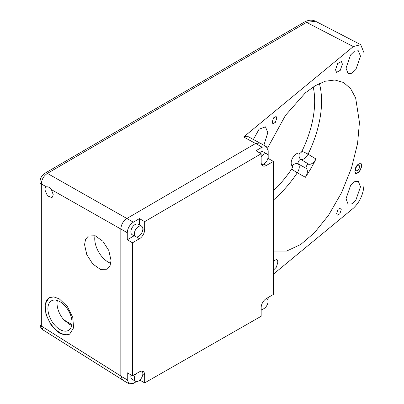 <?xml version="1.0" encoding="UTF-8"?>
<svg xmlns="http://www.w3.org/2000/svg" width="404" height="404" viewBox="0 0 404 404"><rect width="100%" height="100%" fill="white"/><g stroke="black" fill="none" stroke-linecap="round" stroke-linejoin="round"><path stroke-width="0.61" d="M273.402 270.195L276.452 267.064L277.932 261.888L276.922 259.312L273.402 261.05M273.402 274.159L353.298 208.282C359.898 202.096 363.479 194.097 364.039 184.295L364.039 52.858L360.706 44.662L315.564 21.266L306.56 22.366A4.919 2.828 -120.2 0 0 304.197 22.175L304.197 22.175C308.424 19.862 312.211 19.554 315.564 21.266M259.323 142.738L247.182 136.097L243.662 136.986L353.298 46.586L360.706 44.662M273.402 251.056L286.658 251.061L300.753 244.445L314.469 232.754L328.553 215.261L341.526 192.769L351.581 167.756L357.58 143.415L359.449 122.367L355.641 97.884L350.606 88.622L343.577 82.502L334.876 80.007L325.164 81.234L315.12 85.759L305.348 92.859L285.461 115.398L267.594 147.995M253.369 139.481L259.08 129.189L265.468 126.856L267.796 132.653L263.873 145.268M346.021 68.155L348.066 73.538L351.869 73.296L355.879 69.493L360.504 56.217L358.303 50.742L354.505 51.162L350.546 55.015L346.021 68.155M360.504 186.774L358.303 181.305L354.505 181.724L350.546 185.577L346.021 198.718L348.066 204.101L351.869 203.853L355.879 200.056L360.504 186.774M341.259 209.671L339.809 213.857L337.345 215.17L336.673 213.453L338.123 209.272L340.587 207.954L341.259 209.671M276.785 118.215L275.336 122.397L272.872 123.715L272.2 121.993L273.649 117.811L276.114 116.493L276.785 118.215M335.527 69.776L336.537 72.356L340.234 70.382L342.405 64.105L341.4 61.529L337.704 63.504L335.527 69.776M354.869 171.331L355.879 173.912L359.575 171.937L361.747 165.66L360.742 163.085L357.045 165.059L354.869 171.331M255.631 143.455L262.07 147.172L266.398 146.728L259.964 143.011L255.631 143.455L126.886 218.473C123.205 221.028 121.185 224.538 120.831 228.997L120.831 376.144L122.614 380.083L129.048 383.8L127.265 379.856L127.265 372.796L132.487 375.806L139.466 371.816A7.378 4.262 120 0 1 143.132 371.463A7.378 4.262 120 0 1 144.662 374.841L142.849 373.796M126.866 218.483L47.374 173.397C43.657 175.937 41.642 179.452 41.339 183.941A4.919 2.843 180 0 1 39.961 181.967L39.961 324.074C39.759 326.159 40.769 328.104 42.986 329.906L41.339 326.048L120.831 376.008M39.961 324.074A4.919 2.838 0 0 0 41.339 326.048L41.339 183.941L46.566 186.906C45.49 187.264 44.935 188.239 44.905 189.835L47.5 195.94L52.035 197.596L53.278 194.844L51.439 189.668C49.854 187.481 48.227 186.562 46.566 186.906L46.127 187.087M84.557 244.673L85.562 239.319L88.436 235.987L95.203 235.774L102.848 241.218L108.797 250.485L111.05 260.514L110.04 265.867L107.166 269.2L100.399 269.412L92.753 263.969L86.809 254.702L84.557 244.673M59.348 298.899L67.418 306.606L72.765 317.453L73.594 327.826L69.619 334.189L64.903 335.073L59.348 333.048L51.273 325.341L45.93 314.494L45.096 304.121L49.071 297.758L53.788 296.879L59.348 298.899M70.013 333.941A20.912 12.075 60 0 1 59.964 332.689A20.912 12.075 60 0 1 46.364 314.458A20.912 12.075 60 0 1 49.298 297.637M59.964 329.538A17.049 9.842 -120 0 0 68.488 330.381A17.049 9.842 -120 0 0 71.099 316.721A17.049 9.842 -120 0 0 59.964 301.697A17.049 9.842 -120 0 0 51.439 300.854A17.049 9.842 -120 0 0 48.828 314.514A17.049 9.842 -120 0 0 59.964 329.538M57.333 300.515A17.049 9.842 -120 0 0 63.893 319.897L69.23 324.185L71.74 325.382M95.046 235.719A19.064 11.009 -120 0 0 94.753 238.789A19.064 11.009 -120 0 0 110.807 263.337M139.799 380.098L144.662 382.901L261.166 316.261L261.166 307.575A7.378 4.262 120 0 1 266.362 298.551L273.402 294.45L273.402 161.433L268.185 158.418L268.185 150.672L266.398 146.728M268.059 300.672L268.185 297.49M263.14 309.025L261.166 310.262M267.807 158.636L268.185 158.418M262.07 147.172L255.949 150.737L261.166 153.747L144.662 221.634L144.662 229.699L142.839 228.644M261.62 164.63A6.025 3.479 120 0 0 265.923 162.226A6.025 3.479 120 0 0 268.094 156.686A6.025 3.479 120 0 0 266.847 153.924L263.368 151.919A6.025 3.479 120 0 0 259.519 152.798M120.831 228.997L127.265 232.714C127.624 228.255 129.644 224.745 133.325 222.185L139.441 218.62L139.441 224.988M127.265 232.714L127.265 239.779L134.078 235.81M141.602 226.235L138.123 224.225A6.025 3.479 120 0 0 133.482 225.841A6.025 3.479 120 0 0 130.851 231.906A6.025 3.479 120 0 0 132.098 234.663L135.577 236.673A6.025 3.479 120 0 0 140.223 235.057A6.025 3.479 120 0 0 142.854 228.992A6.025 3.479 120 0 0 141.602 226.235A6.025 3.479 120 0 0 136.961 227.851A6.025 3.479 120 0 0 134.33 233.916A6.025 3.479 120 0 0 135.577 236.673M129.048 383.8L133.325 383.391L136.501 381.573M131.037 374.973A6.025 3.479 120 0 0 130.851 376.528A6.025 3.479 120 0 0 132.098 379.285L135.577 381.295A6.025 3.479 120 0 0 140.223 379.679A6.025 3.479 120 0 0 142.854 373.614A6.025 3.479 120 0 0 141.966 371.125M144.662 382.901L144.662 374.841M132.487 375.806L132.487 242.789L139.466 238.724A7.378 4.262 120 0 0 144.662 229.699M261.166 153.747L261.166 162.433A7.378 4.262 120 0 0 262.696 165.812A7.378 4.262 120 0 0 266.362 165.458L263.893 164.034M273.402 161.433L266.362 165.458M132.487 242.789L127.265 239.779M144.662 221.634L139.441 218.62M135.855 373.877A6.025 3.479 120 0 0 134.33 378.538A6.025 3.479 120 0 0 135.577 381.295M261.166 309.146A6.025 3.479 120 0 0 265.68 307.141A6.025 3.479 120 0 0 268.094 301.308A6.025 3.479 120 0 0 266.847 298.546A6.025 3.479 120 0 0 266.589 298.42M266.847 153.924A6.025 3.479 120 0 0 261.166 156.848M291.749 168.907A4.919 0.48 34 0 0 297.314 172.801C299.485 169.13 299.849 166.211 298.404 164.039L306.424 168.458A2.459 1.419 -60 0 1 306.106 167.483A2.459 1.419 -60 0 1 307.045 165.155A2.459 1.419 -60 0 1 308.848 164.256L301.01 159.524C303.616 159.691 305.964 157.913 308.055 154.197A4.919 0.48 -154 0 0 301.899 151.323A2.459 1.419 -60 0 1 299.551 153.096A7.575 4.373 120 0 0 292.749 157.762A7.575 4.373 120 0 0 292.112 165.988A2.459 1.419 -60 0 1 291.749 168.907A84.678 48.889 -60 0 1 273.402 190.814M308.848 164.256L309.045 164.307C311.605 164.418 313.913 162.64 315.963 158.964A89.794 51.843 -60 0 1 305.399 177.265C307.565 173.644 307.944 170.746 306.54 168.579L306.424 168.458M337.911 63.226A5.903 3.409 -60 0 1 335.956 67.089M360.575 163.004A5.903 3.409 -60 0 1 361.595 165.574A5.903 3.409 -60 0 1 359.51 170.953A5.903 3.409 -60 0 1 355.333 173.367M355.414 168.286A3.025 1.747 120 0 0 355.283 169.22A3.025 1.747 120 0 0 355.909 170.604A3.025 1.747 120 0 0 358.242 169.796A3.025 1.747 120 0 0 359.56 166.751A3.025 1.747 120 0 0 358.934 165.362A3.025 1.747 120 0 0 355.702 167.508M304.197 22.175L45.001 173.205A4.919 2.828 59.8 0 1 47.374 173.397L306.56 22.366L353.298 46.586M255.56 143.496L243.662 136.986M51.439 189.668L120.831 229.023M63.893 319.897L71.892 324.518M139.466 238.724L136.375 236.936M120.831 376.144L127.265 379.856M126.886 218.473L133.325 222.185M319.382 83.477A89.597 51.727 -60 0 1 321.559 100.667A89.597 51.727 -60 0 1 321.564 101.242A89.597 51.727 -60 0 1 308.055 154.197L315.963 158.964M313.206 86.946A84.678 48.889 -60 0 1 301.899 151.323M305.399 177.265L297.314 172.801A89.597 51.727 -60 0 1 273.402 200.071M292.112 165.988A4.919 3.949 138.2 0 1 298.404 164.039A2.656 1.535 120 0 1 298.081 163.009A2.656 1.535 120 0 1 299.076 160.514A2.656 1.535 120 0 1 301.01 159.524A4.919 3.949 101.8 0 1 299.551 153.101M121.897 379.502L42.965 329.891M45.001 173.205C41.844 175.28 40.163 178.199 39.961 181.967"/></g></svg>
